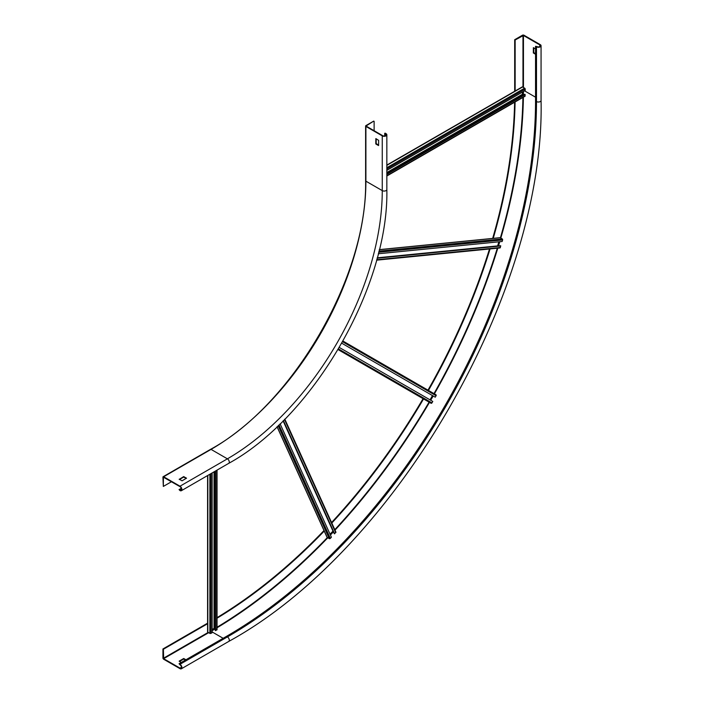 <?xml version="1.0" encoding="UTF-8"?>
<svg xmlns="http://www.w3.org/2000/svg" width="704" height="704" viewBox="0 0 704 704"><rect width="100%" height="100%" fill="white"/><g stroke="black" fill="none" stroke-linecap="round" stroke-linejoin="round"><path stroke-width="1.06" d="M378.629 145.182L376.182 143.581L376.182 138.75M375.786 143.81L375.83 138.6L378.629 140.342L378.585 145.552L375.945 144.082L376.182 143.581M366.3 126.201L382.659 135.643A2.121 1.223 180 0 0 384.974 135.907A2.121 1.223 180 0 0 386.285 134.781A2.121 1.223 180 0 0 385.66 133.91L384.71 133.364L385.106 133.135L386.056 133.681A2.684 1.549 0 0 1 386.839 134.781A2.684 1.549 0 0 1 385.185 136.206A2.684 1.549 0 0 1 382.263 135.872L365.904 126.43A1.003 0.581 0 0 1 365.904 125.611L373.727 121.097L366.3 125.84M374.123 121.326L374.123 130.715M163.328 486.429L163.425 477.198L180.004 486.658A2.121 1.223 60 0 1 181.386 488.532A2.121 1.223 60 0 1 181.06 490.23A2.121 1.223 60 0 1 180.004 490.125L179.054 489.579L180.004 490.582A2.684 1.549 -120 0 0 181.342 490.714A2.684 1.549 -120 0 0 181.755 488.567A2.684 1.549 -120 0 0 180.004 486.2L163.645 476.758A1.003 0.581 -120 0 0 162.932 477.171L163.328 486.429L171.468 481.73M384.71 133.364L384.71 135.96M179.054 489.579L181.298 488.277M179.212 479.362L183.638 476.626L186.542 478.174L182.054 480.823L179.212 479.178M179.45 479.494L183.638 477.083L186.243 478.403M179.054 663.74L180.004 664.286A2.684 1.549 60 0 1 181.755 666.653A2.684 1.549 60 0 1 181.342 668.8A2.684 1.549 60 0 1 180.004 668.668L163.645 659.226A1.003 0.581 60 0 1 162.932 657.994L162.932 648.965L163.407 649.238L163.645 658.68L180.004 668.122A2.015 1.162 -120 0 0 181.007 668.219A2.015 1.162 -120 0 0 181.315 666.609A2.015 1.162 -120 0 0 180.004 664.831L179.054 663.74L226.459 636.372A437.114 252.366 120 0 0 535.542 101.024L535.542 46.288L536.492 46.834A2.684 1.549 0 0 0 539.414 47.168A2.684 1.549 0 0 0 541.068 45.734A2.684 1.549 0 0 0 540.285 44.642L523.926 35.2A1.003 0.581 0 0 0 522.5 35.2L514.686 39.714L515.152 39.987L523.45 35.473L539.81 44.915A2.015 1.162 180 0 1 540.399 45.734A2.015 1.162 180 0 1 539.158 46.807A2.015 1.162 180 0 1 536.958 46.561L535.542 46.288M186.006 659.727L183.638 658.539L179.212 661.091M179.212 661.276L181.262 662.464M163.407 649.238L207.812 623.603M217.043 618.191A430.408 248.494 120 0 0 324.227 531.071M331.813 523.037A430.408 248.494 120 0 0 423.544 398.939M428.463 390.421A430.408 248.494 120 0 0 490.072 248.926M493.231 238.348A430.408 248.494 120 0 0 515.09 101.966M515.152 91.265L515.152 39.987M162.932 648.965L207.583 623.181M514.686 91.274L514.686 39.714M217.043 617.637A430.408 248.494 120 0 0 323.99 530.552M331.575 522.518A430.408 248.494 120 0 0 423.069 398.666M427.988 390.148A430.408 248.494 120 0 0 489.491 248.987M492.668 238.401A430.408 248.494 120 0 0 514.606 102.247M185.53 660L183.638 659.085L179.529 661.461M535.542 54.314L533.324 52.853L533.377 47.643L535.542 48.84M535.542 53.768L533.799 52.58L533.799 47.837M430.021 399.837L432.476 395.578M341.792 343.226L435.239 397.179L436.084 395.727A0.783 0.642 120 0 0 435.917 394.733L342.998 341.079M428.947 402.063L338.087 349.598L428.947 402.063A0.783 0.642 120 0 1 428.947 402.054L431.006 403.242A0.783 0.642 120 0 0 431.948 402.89L432.784 401.438L339.337 347.477M330.035 534.169L333.062 531.018M283.184 420.781L334.233 533.614L335.72 532.682A0.783 0.59 155.7 0 0 335.685 531.828M280.104 423.817L331.417 537.231L330.326 538.384A0.783 0.59 155.7 0 1 329.261 538.604L327.202 537.416A0.783 0.59 155.7 0 1 326.999 537.205L277.042 426.765M334.629 533.834L283.386 420.578M212.159 629.482L214.051 628.39L215.239 628.892M215.239 471.143L215.239 630.441L216.814 629.983A0.783 0.449 180 0 0 216.814 629.35M212.159 472.921L212.159 632.676L210.971 633.362A0.783 0.449 180 0 1 209.862 633.362L207.812 632.174A0.783 0.449 180 0 1 207.583 631.858L207.583 475.561M215.635 630.67L215.635 470.914M497.605 246.022L498.819 241.824M378.286 253.766L502.163 241.49L502.612 239.967A0.783 0.59 84.3 0 0 502.269 238.938L500.218 237.75A0.783 0.59 -95.7 0 0 499.928 237.688L379.306 249.63M377.194 257.946L500.43 245.74L500.377 247.5A0.783 0.59 84.3 0 1 499.611 247.887M500.826 245.969L377.124 258.227M523.45 95.049L522.421 94.274L522.421 92.083M386.839 170.359L525.193 90.49L525.193 89.118A0.783 0.449 60 0 0 524.638 88.158L522.579 86.97A0.783 0.449 -120 0 0 522.192 86.935L386.839 165.079M386.839 173.923L524.797 94.274L525.193 95.867A0.783 0.449 60 0 1 525.026 96.228L386.839 176.009M525.193 94.503L386.839 174.372M382.263 135.872L382.263 190.617L365.904 181.174A1.003 0.581 180 0 1 365.614 180.761L365.614 126.016M163.645 476.758L211.05 449.39A219.006 126.438 120 0 0 365.904 181.174L365.904 126.43M386.839 189.517A2.684 1.549 180 0 1 385.185 190.951A2.684 1.549 180 0 1 382.263 190.617A219.006 126.438 -60 0 1 227.401 458.832A2.684 1.549 60 0 1 229.161 461.199A2.684 1.549 60 0 1 228.747 463.346C313.403 416.909 388.951 286.053 386.839 189.517L386.839 134.781M385.66 133.91L385.66 135.643M163.143 476.714L210.549 449.346A1.003 0.581 60 0 1 211.05 449.39L227.401 458.832L180.004 486.2M183.638 476.626L183.638 477.083M183.946 477.083L183.946 476.626M181.5 489.262L180.004 490.125M226.459 636.372L227.401 636.918A2.684 1.549 60 0 1 229.161 639.285A2.684 1.549 60 0 1 228.747 641.432L181.342 668.8M180.004 664.286L227.401 636.918A437.114 252.366 120 0 0 536.492 101.57A2.684 1.549 0 0 0 539.414 101.904A2.684 1.549 0 0 0 541.068 100.478C545.301 290.946 395.815 549.859 228.747 641.432M180.004 668.122L181.421 667.295M163.645 658.68L208.683 632.676M212.159 631.946L223.142 638.29M163.407 658.266L208.208 632.403M522.975 87.199L522.975 35.473M212.159 630.115A441.47 254.883 120 0 0 214.738 628.602M217.043 627.229A441.47 254.883 120 0 0 327.386 537.522M330.211 534.556A441.47 254.883 120 0 0 333.212 531.362M334.805 529.654A441.47 254.883 120 0 0 429.079 402.134M430.311 400.013A441.47 254.883 120 0 0 432.775 395.754M433.99 393.615A441.47 254.883 120 0 0 497.297 248.213M497.983 245.986A441.47 254.883 120 0 0 499.242 241.78M500.394 237.855A441.47 254.883 120 0 0 522.914 97.451M522.949 94.758A441.47 254.883 120 0 0 522.975 91.766M535.542 101.024L536.492 101.57L536.492 46.834M212.159 630.67A441.804 255.077 120 0 0 215.213 628.874M217.043 627.783A441.804 255.077 120 0 0 327.8 537.768M330.414 535.022A441.804 255.077 120 0 0 333.423 531.828M335.016 530.121A441.804 255.077 120 0 0 429.484 402.362M430.716 400.242A441.804 255.077 120 0 0 433.18 395.982M434.394 393.853A441.804 255.077 120 0 0 497.807 248.16M498.485 245.934A441.804 255.077 120 0 0 499.752 241.736M500.817 238.093A441.804 255.077 120 0 0 523.398 97.17M523.424 95.031A441.804 255.077 120 0 0 523.45 91.494M524.559 90.851L535.542 97.196M523.45 87.472L523.45 35.473M539.81 46.561L539.81 44.915M533.799 52.58L533.324 52.853M533.958 52.853L533.482 53.126M183.638 658.539L183.638 659.085M183.946 658.539L183.946 659.085M431.948 402.89L338.483 348.929M342.619 341.766L436.084 395.727M330.326 538.384L278.986 424.908M278.168 425.682L329.261 538.604M327.202 537.416L277.112 426.694M284.495 419.461L335.72 532.682M283.096 420.869L332.957 531.089M210.971 633.362L210.971 473.607M209.862 474.25L209.862 633.362M207.812 632.174L207.812 475.429M216.814 470.228L216.814 629.983M214.368 628.39L214.368 471.645M214.051 471.83L214.051 628.39M497.614 245.898L377.23 257.822M500.377 247.5L376.71 259.75M379.28 249.726L500.218 237.75M502.269 238.938L378.937 251.152M378.673 252.243L502.612 239.967M386.839 172.92L522.579 94.547M522.421 94.274L386.839 172.55M525.193 95.867L386.839 175.745M386.839 165.343L522.579 86.97M524.638 88.158L386.839 167.719M386.839 168.995L525.193 89.118M210.549 449.346C291.984 405.134 367.497 276.839 365.614 180.761M228.747 463.346L181.342 490.714M541.068 100.478L541.068 45.734M284.803 419.144L335.878 532.039M217.043 470.096L217.043 629.666M376.596 260.172L499.902 247.958"/></g></svg>
